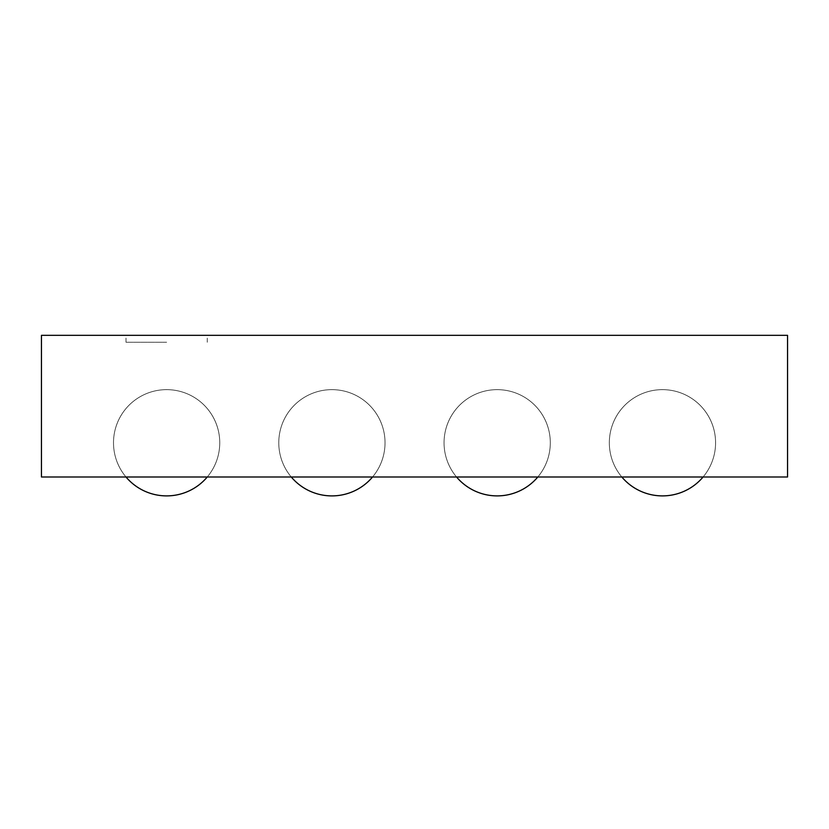 <?xml version="1.0" encoding="UTF-8"?>
<svg xmlns="http://www.w3.org/2000/svg" width="829" height="829" viewBox="0 0 829 829"><rect width="100%" height="100%" fill="white"/><g stroke="black" fill="none" stroke-linecap="round" stroke-linejoin="round"><path stroke-width="0.62" stroke-dasharray="4.14 3.11" d="M207.26 476.996L125.998 476.996L207.26 476.996A53.129 53.129 0 0 0 148.412 392.863A53.129 53.129 0 0 0 125.998 476.996A53.129 53.129 0 0 1 148.412 392.863A53.129 53.129 0 0 0 125.998 476.996A53.129 53.129 0 0 1 148.412 392.863A53.129 53.129 0 0 0 125.998 476.996A53.129 53.129 0 0 1 148.412 392.863A53.129 53.129 0 0 1 219.758 442.769A53.129 53.129 0 0 0 140.07 396.759A53.129 53.129 0 0 0 140.07 488.778A53.129 53.129 0 0 0 219.758 442.769A53.129 53.129 0 0 0 140.07 396.759A53.129 53.129 0 0 0 140.07 488.778A53.129 53.129 0 0 0 219.758 442.769A53.129 53.129 0 0 0 140.07 396.759A53.129 53.129 0 0 0 140.07 488.778A53.129 53.129 0 0 0 219.758 442.769A53.129 53.129 0 0 0 140.07 396.759A53.129 53.129 0 0 0 140.07 488.778A53.129 53.129 0 0 0 219.758 442.769A53.129 53.129 0 0 1 207.26 476.996A53.129 53.129 0 0 0 148.412 392.863A53.129 53.129 0 0 1 207.26 476.996A53.129 53.129 0 0 0 148.412 392.863A53.129 53.129 0 0 1 207.26 476.996M372.542 476.996L291.269 476.996L372.542 476.996A53.129 53.129 0 0 0 313.694 392.863A53.129 53.129 0 0 0 291.269 476.996A53.129 53.129 0 0 1 313.694 392.863A53.129 53.129 0 0 0 291.269 476.996A53.129 53.129 0 0 1 313.694 392.863A53.129 53.129 0 0 0 291.269 476.996A53.129 53.129 0 0 1 313.694 392.863A53.129 53.129 0 0 1 385.029 442.769A53.129 53.129 0 0 0 305.341 396.759A53.129 53.129 0 0 0 305.341 488.778A53.129 53.129 0 0 0 385.029 442.769A53.129 53.129 0 0 0 305.341 396.759A53.129 53.129 0 0 0 305.341 488.778A53.129 53.129 0 0 0 385.029 442.769A53.129 53.129 0 0 0 305.341 396.759A53.129 53.129 0 0 0 305.341 488.778A53.129 53.129 0 0 0 385.029 442.769A53.129 53.129 0 0 0 305.341 396.759A53.129 53.129 0 0 0 305.341 488.778A53.129 53.129 0 0 0 385.029 442.769A53.129 53.129 0 0 1 372.542 476.996A53.129 53.129 0 0 0 313.694 392.863A53.129 53.129 0 0 1 372.542 476.996A53.129 53.129 0 0 0 313.694 392.863A53.129 53.129 0 0 1 372.542 476.996M537.814 476.996L456.551 476.996L537.814 476.996A53.129 53.129 0 0 0 478.965 392.863A53.129 53.129 0 0 0 456.551 476.996A53.129 53.129 0 0 1 478.965 392.863A53.129 53.129 0 0 0 456.551 476.996A53.129 53.129 0 0 1 478.965 392.863A53.129 53.129 0 0 0 456.551 476.996A53.129 53.129 0 0 1 478.965 392.863A53.129 53.129 0 0 1 550.301 442.769A53.129 53.129 0 0 0 470.613 396.759A53.129 53.129 0 0 0 470.613 488.778A53.129 53.129 0 0 0 550.301 442.769A53.129 53.129 0 0 0 470.613 396.759A53.129 53.129 0 0 0 470.613 488.778A53.129 53.129 0 0 0 550.301 442.769A53.129 53.129 0 0 0 470.613 396.759A53.129 53.129 0 0 0 470.613 488.778A53.129 53.129 0 0 0 550.301 442.769A53.129 53.129 0 0 0 470.613 396.759A53.129 53.129 0 0 0 470.613 488.778A53.129 53.129 0 0 0 550.301 442.769A53.129 53.129 0 0 1 537.814 476.996A53.129 53.129 0 0 0 478.965 392.863A53.129 53.129 0 0 1 537.814 476.996A53.129 53.129 0 0 0 478.965 392.863A53.129 53.129 0 0 1 537.814 476.996M703.085 476.996L621.823 476.996L703.085 476.996A53.129 53.129 0 0 0 644.237 392.863A53.129 53.129 0 0 0 621.823 476.996A53.129 53.129 0 0 1 644.237 392.863A53.129 53.129 0 0 0 621.823 476.996A53.129 53.129 0 0 1 644.237 392.863A53.129 53.129 0 0 0 621.823 476.996A53.129 53.129 0 0 1 644.237 392.863A53.129 53.129 0 0 1 715.582 442.769A53.129 53.129 0 0 0 635.895 396.759A53.129 53.129 0 0 0 635.895 488.778A53.129 53.129 0 0 0 715.582 442.769A53.129 53.129 0 0 0 635.895 396.759A53.129 53.129 0 0 0 635.895 488.778A53.129 53.129 0 0 0 715.582 442.769A53.129 53.129 0 0 0 635.895 396.759A53.129 53.129 0 0 0 635.895 488.778A53.129 53.129 0 0 0 715.582 442.769A53.129 53.129 0 0 0 635.895 396.759A53.129 53.129 0 0 0 635.895 488.778A53.129 53.129 0 0 0 715.582 442.769A53.129 53.129 0 0 1 703.085 476.996A53.129 53.129 0 0 0 644.237 392.863A53.129 53.129 0 0 1 703.085 476.996A53.129 53.129 0 0 0 644.237 392.863A53.129 53.129 0 0 1 703.085 476.996M787.55 476.996L787.55 335.33L41.45 335.33L41.45 476.996L787.55 476.996M166.629 335.33L125.998 335.33L166.629 335.33M166.629 342.253L125.998 342.253L166.629 342.253M207.26 342.253L207.26 335.33M125.998 342.253L125.998 335.33"/><path stroke-width="1.24" d="M787.55 476.996L787.55 335.33L41.45 335.33L41.45 476.996L787.55 476.996M621.823 476.996A53.129 53.129 0 0 0 703.085 476.996M456.551 476.996A53.129 53.129 0 0 0 537.814 476.996M291.269 476.996A53.129 53.129 0 0 0 372.542 476.996M125.998 476.996A53.129 53.129 0 0 0 207.26 476.996"/></g></svg>
